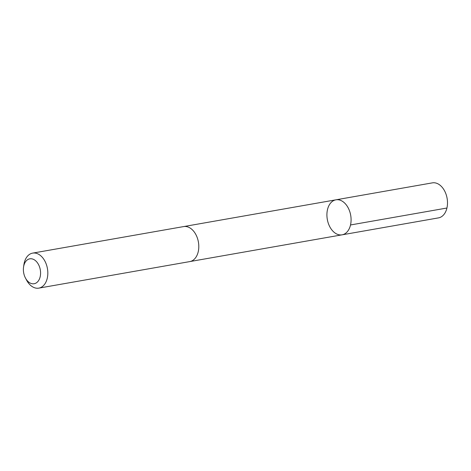 <?xml version="1.0" encoding="UTF-8"?>
<svg xmlns="http://www.w3.org/2000/svg" width="471" height="471" viewBox="0 0 471 471"><rect width="100%" height="100%" fill="white"/><g stroke="black" fill="none" stroke-linecap="round" stroke-linejoin="round"><path stroke-width="0.71" d="M329.965 203.878A17.774 11.869 80 0 1 335.923 199.822A17.774 11.869 80 0 1 350.689 215.271A17.774 11.869 80 0 1 342.076 234.829A17.774 11.869 80 0 1 328.693 224.349A17.774 11.869 80 0 1 329.965 203.878M438.483 217.885A17.774 11.869 -100 0 0 444.441 213.822A17.774 11.869 -100 0 0 445.713 193.351A17.774 11.869 -100 0 0 432.331 182.872L335.923 199.822A17.774 11.869 80 0 1 350.689 215.271A17.774 11.869 80 0 1 342.076 234.829L438.483 217.885M25.481 278.09L26.606 280.192A17.774 11.869 -100 0 0 38.816 288.128L189.784 261.593A17.774 11.869 -100 0 0 195.742 257.531A17.774 11.869 -100 0 0 197.013 237.06A17.774 11.869 -100 0 0 183.631 226.58L32.664 253.115A17.774 11.869 -100 0 0 23.891 264.737L23.55 267.098A12.64 8.443 -100 0 0 25.481 278.09A12.64 8.443 -100 0 0 38.404 280.846A12.64 8.443 -100 0 0 35.825 260.963A12.64 8.443 -100 0 0 23.55 267.098M38.816 288.128A17.774 11.869 -100 0 0 44.769 284.066A17.774 11.869 -100 0 0 46.04 263.595A17.774 11.869 -100 0 0 32.664 253.115M350.518 224.967L446.926 208.023M190.078 261.535L342.076 234.829M183.925 226.533L335.923 199.822"/></g></svg>
